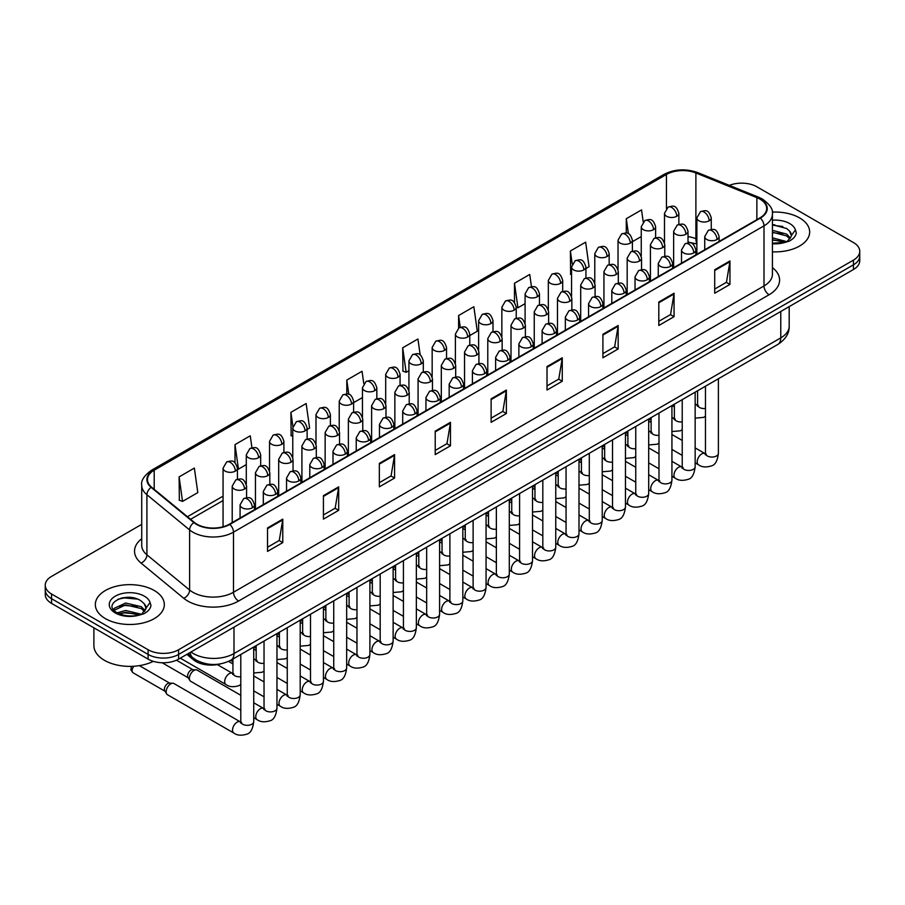 <?xml version="1.0" encoding="UTF-8"?>
<svg xmlns="http://www.w3.org/2000/svg" width="905" height="905" viewBox="0 0 905 905"><rect width="100%" height="100%" fill="white"/><g stroke="black" fill="none" stroke-linecap="round" stroke-linejoin="round"><path stroke-width="1.36" d="M696.873 244.079L696.556 243.954A28.745 16.595 0 0 0 695.357 243.49M220.458 663.897A21.562 12.444 180 0 1 193.478 659.813L186.86 654.36M799.567 217.89A34.492 19.91 0 0 0 772.282 212.121A34.492 19.91 0 0 1 799.567 217.89A34.492 19.91 0 0 1 809.67 231.974A34.492 19.91 0 0 0 799.567 217.89M154.212 590.479A34.492 19.91 0 0 0 116.621 586.168A34.492 19.91 0 0 0 95.33 604.563A34.492 19.91 0 0 0 105.433 618.647A34.492 19.91 0 0 0 143.024 622.968A34.492 19.91 0 0 0 164.314 604.563A34.492 19.91 0 0 0 154.212 590.479A34.492 19.91 0 0 0 116.621 586.168A34.492 19.91 0 0 0 95.33 604.563A34.492 19.91 0 0 0 105.433 618.647A34.492 19.91 0 0 0 143.024 622.968A34.492 19.91 0 0 0 164.314 604.563A34.492 19.91 0 0 0 154.212 590.479M759.94 199.111A22.998 13.281 180 0 1 766.671 208.501A22.998 13.281 180 0 1 759.94 217.89L229.418 524.176A22.998 13.281 180 0 1 194.326 522.4L151.633 487.207A22.998 13.281 180 0 1 147.47 479.582A22.998 13.281 180 0 1 154.201 470.204L666.442 174.461A22.998 13.281 180 0 1 695.888 172.979L756.863 197.618A22.998 13.281 180 0 1 759.94 199.111M760.336 198.874A23.575 13.609 0 0 0 757.191 197.347L696.228 172.697A23.575 13.609 0 0 0 666.035 174.224L153.793 469.967A23.575 13.609 0 0 0 151.158 487.388L193.851 522.592A23.575 13.609 0 0 0 229.825 524.414L760.336 218.116A23.575 13.609 0 0 0 760.336 198.874M141.723 524.346L51.562 576.394A21.562 12.444 0 0 0 45.25 585.196L45.25 594.585A21.562 12.444 0 0 0 51.562 603.386L148.115 659.134L148.115 654.439A21.562 12.444 0 0 0 178.602 654.439L853.438 264.826A21.562 12.444 0 0 0 859.75 256.024A21.562 12.444 0 0 1 853.438 264.826L178.602 654.439A21.562 12.444 0 0 1 148.115 654.439L51.562 598.691L148.115 654.439L148.115 649.745A21.562 12.444 0 0 0 178.602 649.745L853.438 260.131A21.562 12.444 0 0 0 859.75 251.33A21.562 12.444 0 0 0 853.438 242.529L756.885 186.792A21.562 12.444 0 0 0 729.317 185.378M45.25 589.89A21.562 12.444 0 0 0 51.562 598.691A21.562 12.444 0 0 1 45.25 589.89M267.529 527.932L267.529 551.405L282.779 542.604L282.779 519.131L267.529 527.932M267.529 547.242L279.272 540.466L282.711 519.911A5.747 3.315 -120 0 0 282.779 519.131M279.17 540.523L282.779 542.604M323.424 495.657L323.424 519.131L338.674 510.33L338.674 486.856L323.424 495.657M323.424 514.968L335.167 508.191L338.606 487.637A5.747 3.315 -120 0 0 338.674 486.856M335.065 508.248L338.674 510.33M379.331 463.394L379.331 486.856L394.569 478.055L394.569 454.593L379.331 463.394M379.331 482.693L391.062 475.917L394.512 455.362A5.747 3.315 -120 0 0 394.569 454.593M390.96 475.973L394.569 478.055M435.226 431.119L435.226 454.593L450.464 445.792L450.464 422.318L435.226 431.119M435.226 450.419L446.968 443.642L450.407 423.099A5.747 3.315 -120 0 0 450.464 422.318M446.866 443.699L450.464 445.792M714.712 269.758L714.712 293.231L729.95 284.43L729.95 260.957L714.712 269.758M714.712 289.068L726.455 282.281L729.894 261.737A5.747 3.315 -120 0 0 729.95 260.957M726.342 282.349L729.95 284.43M658.806 302.032L658.806 325.495L674.055 316.693L674.055 293.231L658.806 302.032M658.806 321.332L670.548 314.555L673.999 294.012A5.747 3.315 -120 0 0 674.055 293.231M670.447 314.612L674.055 316.693M602.911 334.296L602.911 357.769L618.16 348.968L618.16 325.495L602.911 334.296M602.911 353.606L614.653 346.83L618.092 326.275A5.747 3.315 -120 0 0 618.16 325.495M614.552 346.887L618.16 348.968M547.016 366.57L547.016 390.044L562.265 381.243L562.265 357.769L547.016 366.57M547.016 385.881L558.758 379.105L562.197 358.55A5.747 3.315 -120 0 0 562.265 357.769M558.657 379.161L562.265 381.243M491.121 398.845L491.121 422.318L506.37 413.517L506.37 390.044L491.121 398.845M491.121 418.155L502.863 411.368L506.302 390.824A5.747 3.315 -120 0 0 506.37 390.044M502.761 411.436L506.37 413.517M772.418 251.816A34.492 19.91 0 0 0 809.67 231.974A34.492 19.91 0 0 1 772.418 251.816M45.25 585.196A21.562 12.444 0 0 0 51.562 594.008L148.115 649.745M307.134 429.479L309.589 428.065L306.15 403.54L290.901 412.341L291.15 435.667M251.929 447.76L250.255 435.814L235.006 444.615L235.006 462.806M179.111 476.89L182.55 501.404L197.799 492.603L194.36 468.089L179.111 476.89L179.36 500.216M469.763 335.585L477.286 331.241L473.847 306.727L458.597 315.528L458.597 328.074M531.45 286.681L529.742 274.453L514.493 283.254L514.493 302.542M585.931 268.525L589.076 266.704L585.637 242.178L570.388 250.979L570.636 274.305M643.206 221.827L641.532 209.903L626.294 218.705L626.294 233.06M363.776 383.573L362.045 371.265L346.807 380.066L346.807 393.947M420.18 354.964L417.94 338.99L402.702 347.792L402.951 371.129M402.702 347.792L406.141 372.317L408.924 370.711M406.141 372.317L402.702 371.039M458.597 315.528L460.249 327.259M514.493 283.254L517.932 307.779L525.092 303.65M517.932 307.779L516.235 307.134M571.553 274.656L570.388 274.215M570.388 250.979L572.22 263.977M632.391 241.692L641.26 236.578M626.294 218.705L628.398 233.716M353.606 402.657L362.464 397.544M346.807 380.066L348.81 394.342M292.768 436.267L290.901 435.577M290.901 412.341L292.903 426.549M235.006 444.615L238.445 469.141L246.296 464.604M238.445 469.141L237.438 468.756M182.55 501.404L179.111 500.126M129.426 597.357A28.745 16.595 0 0 0 121.146 598.126M774.793 224.768A28.745 16.595 0 0 0 772.418 224.836M148.115 659.134A21.562 12.444 0 0 0 178.602 659.134L853.438 269.52A21.562 12.444 0 0 0 859.75 260.719L859.75 251.33M772.418 243.174L784.454 242.563L789.013 241.239C793.402 238.988 795.834 236.171 796.321 232.8L795.416 229.893L791.423 235.492A16.245 9.378 0 0 0 789.59 231.16L786.683 228.513L772.418 224.723M791.185 236.601L787.214 241.386M772.418 237.8L786.841 241.658M772.418 239.655L785.031 242.438M772.418 230.345L786.671 234.09L790.438 238.026M772.418 232.2L786.671 235.956L789.816 238.909M789.59 231.16L791.411 235.719M772.418 225.175L782.802 226.499M772.418 232.63L782.644 233.909M772.418 240.074L782.644 241.352M93.894 627.821L93.894 645.638A35.929 20.747 0 0 0 104.414 660.311A35.929 20.747 0 0 0 153.296 661.34M145.829 609.201L146.067 608.081A16.245 9.378 0 0 0 144.234 603.748L141.327 601.101C126.349 590.513 101.394 604.336 116.802 612.549C123.091 615.954 130.524 616.825 139.087 615.162L143.657 613.828C148.047 611.576 150.479 608.771 150.954 605.4L150.06 602.481L141.859 613.986M117.277 612.832L125.614 610.468L141.474 614.257M137.288 613.952L124.336 612.843L119.2 613.771L125.614 612.334L139.675 615.027M113.634 609.812L114.132 608.409L125.614 603.024L141.304 606.689L145.083 610.615M114.087 610.355L125.614 604.879L141.304 608.556L144.461 611.509M144.234 603.748L146.056 608.307M117.967 599.223L124.336 597.933L137.447 599.087M119.177 606.327L124.336 605.388L137.288 606.497M240.798 710.233L190.74 681.329A6.471 3.733 -60 0 1 189.926 680.537A6.471 3.733 -60 0 1 189.394 678.365A6.471 3.733 -60 0 1 193.964 670.447A6.471 3.733 -60 0 1 196.102 669.824A6.471 3.733 -60 0 1 197.2 670.13L240.798 695.3M189.926 680.537L188.002 677.438A4.672 2.692 -60 0 1 187.618 675.877A4.672 2.692 -60 0 1 190.921 670.153A4.672 2.692 -60 0 1 192.46 669.711L196.102 669.824M166.158 691.782A6.471 3.733 -60 0 1 170.74 683.863A6.471 3.733 -60 0 1 172.878 683.241A6.471 3.733 -60 0 1 173.964 683.547L240.334 721.862A6.471 3.733 -60 0 0 237.393 722.02A6.471 3.733 -60 0 0 237.099 722.179A6.471 3.733 -60 0 0 232.879 727.88A6.471 3.733 -60 0 0 233.863 733.061L167.504 694.746A6.471 3.733 -60 0 1 166.69 693.943A6.471 3.733 -60 0 1 166.158 691.782M166.69 693.943L164.767 690.854A4.672 2.692 -60 0 1 164.382 689.293A4.672 2.692 -60 0 1 167.685 683.569A4.672 2.692 -60 0 1 169.235 683.117L172.878 683.241M193.478 658.252L193.478 659.813M772.418 267.642A35.929 20.747 180 0 1 769.08 294.759L238.569 601.044A7.183 4.152 60 0 1 233.49 592.243L764.001 285.957A28.745 16.595 0 0 0 772.418 274.215L772.418 214.134A28.745 16.595 180 0 1 764.001 225.865A7.183 4.152 -120 0 0 760.336 218.116M238.569 601.044A35.929 20.747 180 0 1 187.754 601.044A35.929 20.747 180 0 1 183.726 598.273L141.033 563.068A35.929 20.747 180 0 1 141.723 538.724M192.833 592.243A28.745 16.595 0 0 0 233.49 592.243L233.49 532.151A28.745 16.595 180 0 1 189.609 529.945L146.915 494.741A28.745 16.595 180 0 1 141.723 485.216L141.723 545.308A28.745 16.595 0 0 0 146.915 554.822L189.609 590.026A28.745 16.595 0 0 0 192.833 592.243M772.418 214.134C773.379 209.643 770.076 204.632 762.508 199.111L758.729 197.267A7.183 3.371 112 0 0 757.191 197.347M758.729 197.267L697.766 172.629C685.854 168.409 674.553 169.02 663.863 174.461A7.183 4.152 60 0 1 666.035 174.224M153.793 469.967A7.183 4.152 -120 0 0 151.633 470.193C144.167 475.555 140.863 480.566 141.723 485.216M151.158 487.388A7.183 4.808 129.5 0 0 146.915 494.741L146.915 554.822A7.183 4.808 -50.5 0 1 141.033 563.068M697.766 172.629A7.183 3.371 112 0 0 696.228 172.697M193.851 522.592A7.183 4.808 129.5 0 0 189.609 529.945L189.609 590.026A7.183 4.808 -50.5 0 1 183.726 598.273M229.825 524.414A7.183 4.152 60 0 1 233.49 532.151L764.001 225.865L764.001 285.957A7.183 4.152 60 0 0 769.08 294.759M178.602 649.745L178.602 659.134M853.438 260.131L853.438 269.52M51.562 594.008L51.562 603.386M154.201 470.204L154.201 489.322M756.863 197.618L756.863 219.655M695.888 172.979L695.888 238.694A22.998 13.281 0 0 0 688.015 236.646M696.873 239.09L695.888 238.694A12.93 6.064 -68 0 0 696.873 243.128M666.442 174.461L666.442 208.41M223.06 496.166L187.437 516.732M491.121 399.591L506.302 390.824M547.016 367.317L562.197 358.55M602.911 335.042L618.092 326.275M658.806 302.768L673.999 294.012M714.712 270.505L729.894 261.737M435.226 431.866L450.407 423.099M379.331 464.129L394.512 455.362M323.424 496.404L338.606 487.637M267.529 528.678L282.711 519.911M190.955 651.996A28.745 16.595 0 0 0 193.342 653.557A28.745 16.595 0 0 0 233.988 653.557L780.766 337.882A28.745 16.595 0 0 0 789.194 326.151C789.398 333.278 785.597 339.386 777.791 344.466L231.013 660.141A14.378 8.303 60 0 0 233.988 653.557L233.988 627.154M780.766 311.478L780.766 337.882A14.378 8.303 60 0 1 777.791 344.466M190.174 652.448A14.378 9.616 129.5 0 0 192.754 657.675L187.969 653.727M717.009 239.508A7.183 4.152 0 0 0 719.113 236.567C716.194 227.347 713.355 229.191 708.332 230.345A7.183 4.152 60 0 1 711.918 230.707A7.183 4.152 -120 0 1 717.009 239.508A7.183 4.152 0 0 1 706.839 239.508A7.183 4.152 0 0 1 704.735 236.567L708.332 230.345M695.153 462.851L698.524 464.797A6.471 3.733 -60 0 1 697.529 459.616A6.471 3.733 -60 0 1 701.76 453.914A6.471 3.733 -60 0 1 702.042 453.756A6.471 3.733 -60 0 1 704.995 453.586L695.153 447.907M705.821 454.242L705.244 454.717L705.459 453.326A6.471 3.733 -0 0 0 707.348 455.962A6.471 3.733 -0 0 0 716.194 456.12A6.471 3.733 -0 0 0 718.389 453.326C717.507 460.837 715.176 465.034 711.409 465.905C706.002 467.557 701.714 467.184 698.524 464.797M709.147 220.809A7.183 4.152 0 0 0 711.251 217.879C708.332 208.659 705.493 210.492 700.47 211.646A7.183 4.152 60 0 1 704.056 212.008A7.183 4.152 -120 0 1 709.147 220.809A7.183 4.152 0 0 1 698.977 220.809A7.183 4.152 0 0 1 696.873 217.879L700.47 211.646M695.153 404.886A6.471 3.733 -60 0 1 697.133 405.089L695.153 403.947M697.959 405.734L697.382 406.221L697.597 404.818A6.471 3.733 -0 0 0 699.486 407.454A6.471 3.733 -0 0 0 705.459 408.46M676.759 216.272A7.183 4.152 0 0 0 678.863 213.331C675.945 204.111 673.116 205.955 668.082 207.109A7.183 4.152 60 0 1 671.68 207.471A7.183 4.152 -120 0 1 676.759 216.272A7.183 4.152 0 0 1 666.589 216.272A7.183 4.152 0 0 1 664.485 213.331L668.082 207.109M693.773 252.914A7.183 4.152 0 0 0 695.877 249.984C692.958 240.764 690.119 242.597 685.096 243.762A7.183 4.152 60 0 1 688.694 244.112A7.183 4.152 -120 0 1 693.773 252.914A7.183 4.152 0 0 1 683.603 252.914A7.183 4.152 0 0 1 681.499 249.984L685.096 243.762M671.929 476.256L675.288 478.202A6.471 3.733 -60 0 1 674.304 473.021A6.471 3.733 -60 0 1 678.524 467.319A6.471 3.733 -60 0 1 678.818 467.172A6.471 3.733 -60 0 1 681.759 467.003L671.929 461.324M682.596 467.659L682.019 468.134L682.223 466.742A6.471 3.733 -0 0 0 684.112 469.378A6.471 3.733 -0 0 0 692.97 469.537A6.471 3.733 -0 0 0 695.153 466.742C694.271 474.243 691.94 478.44 688.185 479.322C682.777 480.962 678.479 480.589 675.288 478.202M670.537 266.33A7.183 4.152 0 0 0 672.641 263.4C669.723 254.181 666.894 256.013 661.86 257.178A7.183 4.152 60 0 1 665.458 257.529A7.183 4.152 -120 0 1 670.537 266.33A7.183 4.152 0 0 1 660.379 266.33A7.183 4.152 0 0 1 658.274 263.4L661.86 257.178M648.693 489.673L652.064 491.619A6.471 3.733 -60 0 1 651.068 486.438A6.471 3.733 -60 0 1 655.288 480.736A6.471 3.733 -60 0 1 655.582 480.578A6.471 3.733 -60 0 1 658.523 480.419L648.693 474.74M659.36 481.064L658.783 481.551L658.987 480.148A6.471 3.733 -0 0 0 660.888 482.795A6.471 3.733 -0 0 0 669.734 482.953A6.471 3.733 -0 0 0 671.929 480.148C671.035 487.659 668.716 491.856 664.949 492.739C659.541 494.379 655.243 494.006 652.064 491.619M647.301 279.747A7.183 4.152 0 0 0 649.405 276.806C646.498 267.597 643.659 269.43 638.625 270.584A7.183 4.152 60 0 1 642.222 270.946A7.183 4.152 -120 0 1 647.301 279.747A7.183 4.152 0 0 1 637.143 279.747A7.183 4.152 0 0 1 635.039 276.806L638.625 270.584M625.457 503.09L628.828 505.035A6.471 3.733 -60 0 1 627.832 499.854A6.471 3.733 -60 0 1 632.063 494.153A6.471 3.733 -60 0 1 632.346 493.994A6.471 3.733 -60 0 1 635.299 493.836L625.457 488.157M636.125 494.481L635.548 494.956L635.751 493.564A6.471 3.733 -0 0 0 637.652 496.2A6.471 3.733 -0 0 0 646.498 496.37A6.471 3.733 -0 0 0 648.693 493.564C647.799 501.076 645.48 505.273 641.713 506.144C636.306 507.796 632.018 507.422 628.828 505.035M624.077 293.163A7.183 4.152 0 0 0 626.181 290.222C623.262 281.003 620.423 282.846 615.4 284A7.183 4.152 60 0 1 618.986 284.351A7.183 4.152 -120 0 1 624.077 293.163A7.183 4.152 0 0 1 613.907 293.163A7.183 4.152 0 0 1 611.803 290.222L615.4 284M602.221 516.506L605.592 518.452A6.471 3.733 -60 0 1 604.597 513.259A6.471 3.733 -60 0 1 608.827 507.569A6.471 3.733 -60 0 1 609.11 507.411A6.471 3.733 -60 0 1 612.063 507.241L602.221 501.562M612.889 507.897L612.312 508.372L612.527 506.981A6.471 3.733 -0 0 0 614.416 509.617A6.471 3.733 -0 0 0 623.262 509.775A6.471 3.733 -0 0 0 625.457 506.981C624.574 514.493 622.244 518.678 618.477 519.561C613.081 521.201 608.782 520.839 605.592 518.452M685.911 234.225A7.183 4.152 0 0 0 688.015 231.284C685.096 222.064 682.268 223.908 677.234 225.062A7.183 4.152 60 0 1 680.832 225.424A7.183 4.152 -120 0 1 685.911 234.225A7.183 4.152 0 0 1 675.741 234.225A7.183 4.152 0 0 1 673.637 231.284L677.234 225.062M671.929 418.291A6.471 3.733 -60 0 1 673.897 418.495L671.929 417.363M674.734 419.151L674.157 419.626L674.361 418.234A6.471 3.733 -0 0 0 676.25 420.87A6.471 3.733 -0 0 0 682.223 421.877M662.675 247.631A7.183 4.152 0 0 0 664.779 244.701C661.86 235.481 659.032 237.314 653.998 238.479A7.183 4.152 60 0 1 657.596 238.83A7.183 4.152 -120 0 1 662.675 247.631A7.183 4.152 0 0 1 652.516 247.631A7.183 4.152 0 0 1 650.412 244.701L653.998 238.479M648.693 431.708A6.471 3.733 -60 0 1 650.661 431.911L648.693 430.769M651.498 432.567L650.921 433.043L651.125 431.64A6.471 3.733 -0 0 0 653.025 434.287A6.471 3.733 -0 0 0 658.987 435.294M639.439 261.047A7.183 4.152 0 0 0 641.543 258.117C638.636 248.898 635.796 250.73 630.774 251.895A7.183 4.152 60 0 1 634.36 252.246A7.183 4.152 -120 0 1 639.439 261.047A7.183 4.152 0 0 1 629.28 261.047A7.183 4.152 0 0 1 627.176 258.117L630.774 251.895M625.457 445.124A6.471 3.733 -60 0 1 627.437 445.328L625.457 444.185M628.262 445.973L627.685 446.459L627.889 445.056A6.471 3.733 -0 0 0 629.79 447.704A6.471 3.733 -0 0 0 635.751 448.71M653.523 229.678A7.183 4.152 0 0 0 655.627 226.748C652.709 217.528 649.881 219.361 644.846 220.526A7.183 4.152 60 0 1 648.444 220.877A7.183 4.152 -120 0 1 653.523 229.678A7.183 4.152 0 0 1 643.365 229.678A7.183 4.152 0 0 1 641.26 226.748L644.846 220.526M630.287 243.094A7.183 4.152 0 0 0 632.391 240.164C629.484 230.945 626.645 232.777 621.622 233.943A7.183 4.152 60 0 1 625.208 234.293A7.183 4.152 -120 0 1 630.287 243.094A7.183 4.152 0 0 1 620.129 243.094A7.183 4.152 0 0 1 618.025 240.164L621.622 233.943M607.063 256.511A7.183 4.152 0 0 0 609.167 253.57C606.248 244.361 603.409 246.194 598.386 247.348A7.183 4.152 60 0 1 601.972 247.71A7.183 4.152 -120 0 1 607.063 256.511A7.183 4.152 0 0 1 596.893 256.511A7.183 4.152 0 0 1 594.789 253.57L598.386 247.348M583.827 269.928A7.183 4.152 0 0 0 585.931 266.986C583.012 257.767 580.184 259.611 575.15 260.764A7.183 4.152 60 0 1 578.748 261.115A7.183 4.152 -120 0 1 583.827 269.928A7.183 4.152 0 0 1 573.668 269.928A7.183 4.152 0 0 1 571.553 266.986L575.15 260.764M795.416 229.893A20.555 11.867 0 0 0 789.714 223.58A20.555 11.867 0 0 0 772.418 220.209M772.418 243.728A20.555 11.867 0 0 0 784.454 242.563M150.06 602.481A20.555 11.867 0 0 0 144.359 596.169A20.555 11.867 0 0 0 115.286 596.169A20.555 11.867 0 0 0 115.286 612.957A20.555 11.867 0 0 0 139.087 615.162M616.215 274.464A7.183 4.152 0 0 0 618.319 271.523C615.4 262.314 612.561 264.147 607.538 265.301A7.183 4.152 60 0 1 611.124 265.663A7.183 4.152 -120 0 1 616.215 274.464A7.183 4.152 0 0 1 606.045 274.464A7.183 4.152 0 0 1 603.94 271.523L607.538 265.301M602.221 458.541A6.471 3.733 -60 0 1 604.201 458.733L602.221 457.602M605.026 459.389L604.45 459.864L604.664 458.473A6.471 3.733 -0 0 0 606.554 461.109A6.471 3.733 -0 0 0 612.527 462.116M600.841 306.569A7.183 4.152 0 0 0 602.945 303.639C600.026 294.419 597.198 296.252 592.164 297.417A7.183 4.152 60 0 1 595.762 297.768A7.183 4.152 -120 0 1 600.841 306.569A7.183 4.152 0 0 1 590.671 306.569A7.183 4.152 0 0 1 588.567 303.639L592.164 297.417M578.996 529.911L582.356 531.857A6.471 3.733 -60 0 1 581.372 526.676A6.471 3.733 -60 0 1 585.592 520.975A6.471 3.733 -60 0 1 585.886 520.827A6.471 3.733 -60 0 1 588.827 520.658L578.996 514.979M589.664 521.314L589.087 521.789L589.291 520.386A6.471 3.733 -0 0 0 591.18 523.033A6.471 3.733 -0 0 0 600.038 523.192A6.471 3.733 -0 0 0 602.221 520.386C601.339 527.898 599.008 532.095 595.252 532.977C589.845 534.617 585.546 534.244 582.356 531.857M577.605 319.985A7.183 4.152 0 0 0 579.709 317.055C576.79 307.836 573.962 309.668 568.928 310.822A7.183 4.152 60 0 1 572.526 311.184A7.183 4.152 -120 0 1 577.605 319.985A7.183 4.152 0 0 1 567.446 319.985A7.183 4.152 0 0 1 565.342 317.055L568.928 310.822M555.76 543.328L559.132 545.274A6.471 3.733 -60 0 1 558.136 540.093A6.471 3.733 -60 0 1 562.367 534.391A6.471 3.733 -60 0 1 562.65 534.233A6.471 3.733 -60 0 1 565.591 534.074L555.76 528.396M566.428 534.719L565.851 535.206L566.055 533.803A6.471 3.733 -0 0 0 567.955 536.45A6.471 3.733 -0 0 0 576.802 536.608A6.471 3.733 -0 0 0 578.996 533.803C578.103 541.314 575.784 545.511 572.017 546.394C566.609 548.034 562.31 547.661 559.132 545.274M554.369 333.402A7.183 4.152 0 0 0 556.473 330.461C553.566 321.241 550.726 323.085 545.704 324.239A7.183 4.152 60 0 1 549.29 324.601A7.183 4.152 -120 0 1 554.369 333.402A7.183 4.152 0 0 1 544.21 333.402A7.183 4.152 0 0 1 542.106 330.461L545.704 324.239M532.525 556.745L535.896 558.69A6.471 3.733 -60 0 1 534.9 553.509A6.471 3.733 -60 0 1 539.131 547.808A6.471 3.733 -60 0 1 539.414 547.649A6.471 3.733 -60 0 1 542.367 547.48L532.525 541.801M543.192 548.136L542.615 548.611L542.819 547.22A6.471 3.733 -0 0 0 544.72 549.855A6.471 3.733 -0 0 0 553.566 550.014A6.471 3.733 -0 0 0 555.76 547.22C554.878 554.731 552.548 558.928 548.781 559.799C543.373 561.451 539.086 561.077 535.896 558.69M531.144 346.807A7.183 4.152 0 0 0 533.249 343.877C530.33 334.658 527.491 336.49 522.468 337.656A7.183 4.152 60 0 1 526.054 338.006A7.183 4.152 -120 0 1 531.144 346.807A7.183 4.152 0 0 1 520.975 346.807A7.183 4.152 0 0 1 518.87 343.877L522.468 337.656M509.289 570.15L512.66 572.096A6.471 3.733 -60 0 1 511.676 566.915A6.471 3.733 -60 0 1 515.895 561.213A6.471 3.733 -60 0 1 516.178 561.066A6.471 3.733 -60 0 1 519.131 560.896L509.289 555.218M519.956 561.553L519.38 562.028L519.594 560.636A6.471 3.733 -0 0 0 521.484 563.272A6.471 3.733 -0 0 0 530.341 563.43A6.471 3.733 -0 0 0 532.525 560.636C531.642 568.136 529.312 572.333 525.545 573.216C520.149 574.856 515.85 574.483 512.66 572.096M592.979 287.869A7.183 4.152 0 0 0 595.083 284.939C592.164 275.72 589.336 277.564 584.302 278.717A7.183 4.152 60 0 1 587.899 279.068A7.183 4.152 -120 0 1 592.979 287.869A7.183 4.152 0 0 1 582.82 287.869A7.183 4.152 0 0 1 580.705 284.939L584.302 278.717M578.996 471.946A6.471 3.733 -60 0 1 580.965 472.15L578.996 471.007M581.802 472.806L581.225 473.281L581.429 471.89A6.471 3.733 -0 0 0 583.318 474.525A6.471 3.733 -0 0 0 589.291 475.532M569.743 301.286A7.183 4.152 0 0 0 571.847 298.356C568.928 289.136 566.1 290.969 561.066 292.134A7.183 4.152 60 0 1 564.663 292.485A7.183 4.152 -120 0 1 569.743 301.286A7.183 4.152 0 0 1 559.584 301.286A7.183 4.152 0 0 1 557.48 298.356L561.066 292.134M555.76 485.363A6.471 3.733 -60 0 1 557.729 485.566L555.76 484.424M558.566 486.223L557.989 486.698L558.193 485.295A6.471 3.733 -0 0 0 560.093 487.942A6.471 3.733 -0 0 0 566.055 488.949M546.507 314.702A7.183 4.152 0 0 0 548.622 311.773C545.704 302.553 542.864 304.385 537.841 305.539A7.183 4.152 60 0 1 541.428 305.901A7.183 4.152 -120 0 1 546.507 314.702A7.183 4.152 0 0 1 536.348 314.702A7.183 4.152 0 0 1 534.244 311.773L537.841 305.539M532.525 498.779A6.471 3.733 -60 0 1 534.504 498.983L532.525 497.841M535.33 499.628L534.753 500.114L534.968 498.712A6.471 3.733 -0 0 0 536.857 501.347A6.471 3.733 -0 0 0 542.819 502.354M523.282 328.119A7.183 4.152 0 0 0 525.386 325.178C522.468 315.958 519.628 317.802 514.606 318.956A7.183 4.152 60 0 1 518.203 319.318A7.183 4.152 -120 0 1 523.282 328.119A7.183 4.152 0 0 1 513.112 328.119A7.183 4.152 0 0 1 511.008 325.178L514.606 318.956M509.289 512.185A6.471 3.733 -60 0 1 511.268 512.388L509.289 511.257M512.106 513.044L511.517 513.52L511.732 512.128A6.471 3.733 -0 0 0 513.621 514.764A6.471 3.733 -0 0 0 519.594 515.771M560.591 283.333A7.183 4.152 0 0 0 562.695 280.403C559.776 271.183 556.948 273.016 551.914 274.181A7.183 4.152 60 0 1 555.512 274.532A7.183 4.152 -120 0 1 560.591 283.333A7.183 4.152 0 0 1 550.432 283.333A7.183 4.152 0 0 1 548.328 280.403L551.914 274.181M537.355 296.75A7.183 4.152 0 0 0 539.471 293.82C536.552 284.6 533.712 286.433 528.69 287.586A7.183 4.152 60 0 1 532.276 287.948A7.183 4.152 -120 0 1 537.355 296.75A7.183 4.152 0 0 1 527.196 296.75A7.183 4.152 0 0 1 525.092 293.82L528.69 287.586M514.131 310.166A7.183 4.152 0 0 0 516.235 307.225C513.316 298.005 510.477 299.849 505.454 301.003A7.183 4.152 60 0 1 509.051 301.365A7.183 4.152 -120 0 1 514.131 310.166A7.183 4.152 0 0 1 503.961 310.166A7.183 4.152 0 0 1 501.856 307.225L505.454 301.003M507.909 360.224A7.183 4.152 0 0 0 510.013 357.294C507.094 348.074 504.266 349.907 499.232 351.072A7.183 4.152 60 0 1 502.829 351.423A7.183 4.152 -120 0 1 507.909 360.224A7.183 4.152 0 0 1 497.739 360.224A7.183 4.152 0 0 1 495.635 357.294L499.232 351.072M486.064 583.567L489.424 585.512A6.471 3.733 -60 0 1 488.44 580.331A6.471 3.733 -60 0 1 492.659 574.63A6.471 3.733 -60 0 1 492.954 574.471A6.471 3.733 -60 0 1 495.895 574.313L486.064 568.634M496.732 574.958L496.155 575.444L496.359 574.042A6.471 3.733 -0 0 0 498.248 576.689A6.471 3.733 -0 0 0 507.105 576.847A6.471 3.733 -0 0 0 509.289 574.042C508.406 581.553 506.076 585.75 502.32 586.632C496.913 588.273 492.614 587.899 489.424 585.512M484.673 373.641A7.183 4.152 0 0 0 486.777 370.699C483.858 361.491 481.03 363.324 475.996 364.477A7.183 4.152 60 0 1 479.593 364.839A7.183 4.152 -120 0 1 484.673 373.641A7.183 4.152 0 0 1 474.514 373.641A7.183 4.152 0 0 1 472.41 370.699L475.996 364.477M462.828 596.983L466.199 598.929A6.471 3.733 -60 0 1 465.204 593.748A6.471 3.733 -60 0 1 469.435 588.046A6.471 3.733 -60 0 1 469.718 587.888A6.471 3.733 -60 0 1 472.659 587.73L462.828 582.051M473.496 588.374L472.919 588.85L473.123 587.458A6.471 3.733 -0 0 0 475.023 590.094A6.471 3.733 -0 0 0 483.87 590.264A6.471 3.733 -0 0 0 486.064 587.458C485.171 594.97 482.851 599.167 479.084 600.038C473.677 601.689 469.378 601.316 466.199 598.929M461.437 387.057A7.183 4.152 0 0 0 463.541 384.116C460.634 374.896 457.794 376.74 452.772 377.894A7.183 4.152 60 0 1 456.358 378.245A7.183 4.152 -120 0 1 461.437 387.057A7.183 4.152 0 0 1 451.278 387.057A7.183 4.152 0 0 1 449.174 384.116L452.772 377.894M439.592 610.4L442.964 612.346A6.471 3.733 -60 0 1 441.968 607.153A6.471 3.733 -60 0 1 446.199 601.463A6.471 3.733 -60 0 1 446.482 601.305A6.471 3.733 -60 0 1 449.434 601.135L439.592 595.456M450.26 601.791L449.683 602.266L449.887 600.875A6.471 3.733 -0 0 0 451.787 603.511A6.471 3.733 -0 0 0 460.634 603.669A6.471 3.733 -0 0 0 462.828 600.875C461.946 608.386 459.616 612.572 455.849 613.454C450.441 615.095 446.154 614.733 442.964 612.346M438.212 400.463A7.183 4.152 0 0 0 440.316 397.533C437.398 388.313 434.558 390.146 429.536 391.311A7.183 4.152 60 0 1 433.122 391.661A7.183 4.152 -120 0 1 438.212 400.463A7.183 4.152 0 0 1 428.042 400.463A7.183 4.152 0 0 1 425.938 397.533L429.536 391.311M416.357 623.805L419.728 625.751A6.471 3.733 -60 0 1 418.744 620.57A6.471 3.733 -60 0 1 422.963 614.868A6.471 3.733 -60 0 1 423.246 614.721A6.471 3.733 -60 0 1 426.198 614.552L416.357 608.873M427.036 615.208L426.447 615.683L426.662 614.28A6.471 3.733 -0 0 0 428.551 616.927A6.471 3.733 -0 0 0 437.409 617.086A6.471 3.733 -0 0 0 439.592 614.28C438.71 621.792 436.38 625.989 432.613 626.871C427.217 628.511 422.918 628.138 419.728 625.751M414.976 413.879A7.183 4.152 0 0 0 417.081 410.949C414.162 401.73 411.334 403.562 406.3 404.716A7.183 4.152 60 0 1 409.897 405.078A7.183 4.152 -120 0 1 414.976 413.879A7.183 4.152 0 0 1 404.818 413.879A7.183 4.152 0 0 1 402.702 410.949L406.3 404.716M393.132 637.222L396.492 639.168A6.471 3.733 -60 0 1 395.508 633.986A6.471 3.733 -60 0 1 399.727 628.285A6.471 3.733 -60 0 1 400.021 628.127A6.471 3.733 -60 0 1 402.963 627.968L393.132 622.289M403.8 628.613L403.223 629.099L403.426 627.697A6.471 3.733 -0 0 0 405.316 630.344A6.471 3.733 -0 0 0 414.173 630.502A6.471 3.733 -0 0 0 416.357 627.697C415.474 635.208 413.144 639.405 409.388 640.288C403.981 641.928 399.682 641.555 396.492 639.168M391.741 427.296A7.183 4.152 0 0 0 393.845 424.355C390.926 415.135 388.098 416.979 383.064 418.133A7.183 4.152 60 0 1 386.661 418.495A7.183 4.152 -120 0 1 391.741 427.296A7.183 4.152 0 0 1 381.582 427.296A7.183 4.152 0 0 1 379.478 424.355L383.064 418.133M369.896 650.638L373.267 652.584A6.471 3.733 -60 0 1 372.272 647.403A6.471 3.733 -60 0 1 376.503 641.702A6.471 3.733 -60 0 1 376.785 641.543A6.471 3.733 -60 0 1 379.727 641.374L369.896 635.695M380.564 642.03L379.987 642.505L380.19 641.113A6.471 3.733 -0 0 0 382.091 643.749A6.471 3.733 -0 0 0 390.937 643.908A6.471 3.733 -0 0 0 393.132 641.113C392.238 648.625 389.919 652.822 386.152 653.693C380.745 655.344 376.446 654.971 373.267 652.584M500.046 341.524A7.183 4.152 0 0 0 502.151 338.594C499.232 329.375 496.404 331.207 491.37 332.373A7.183 4.152 60 0 1 494.967 332.723A7.183 4.152 -120 0 1 500.046 341.524A7.183 4.152 0 0 1 489.888 341.524A7.183 4.152 0 0 1 487.784 338.594L491.37 332.373M486.064 525.601A6.471 3.733 -60 0 1 488.033 525.805L486.064 524.662M488.87 526.461L488.293 526.936L488.496 525.545A6.471 3.733 -0 0 0 490.386 528.181A6.471 3.733 -0 0 0 496.359 529.187M476.811 354.941A7.183 4.152 0 0 0 478.915 352.011C476.007 342.791 473.168 344.624 468.134 345.789A7.183 4.152 60 0 1 471.731 346.14A7.183 4.152 -120 0 1 476.811 354.941A7.183 4.152 0 0 1 466.652 354.941A7.183 4.152 0 0 1 464.548 352.011L468.134 345.789M462.828 539.018A6.471 3.733 -60 0 1 464.808 539.222L462.828 538.079M465.634 539.866L465.057 540.353L465.26 538.95A6.471 3.733 -0 0 0 467.161 541.597A6.471 3.733 -0 0 0 473.123 542.604M453.575 368.358A7.183 4.152 0 0 0 455.69 365.416C452.772 356.208 449.932 358.041 444.909 359.195A7.183 4.152 60 0 1 448.495 359.557A7.183 4.152 -120 0 1 453.575 368.358A7.183 4.152 0 0 1 443.416 368.358A7.183 4.152 0 0 1 441.312 365.416L444.909 359.195M439.592 552.435A6.471 3.733 -60 0 1 441.572 552.627L439.592 551.496M442.398 553.283L441.821 553.758L442.036 552.367A6.471 3.733 -0 0 0 443.925 555.003A6.471 3.733 -0 0 0 449.887 556.009M430.35 381.763A7.183 4.152 0 0 0 432.454 378.833C429.536 369.613 426.696 371.457 421.673 372.611A7.183 4.152 60 0 1 425.271 372.962A7.183 4.152 -120 0 1 430.35 381.763A7.183 4.152 0 0 1 420.18 381.763A7.183 4.152 0 0 1 418.076 378.833L421.673 372.611M416.357 565.84A6.471 3.733 -60 0 1 418.336 566.044L416.357 564.901M419.173 566.7L418.585 567.175L418.8 565.783A6.471 3.733 -0 0 0 420.689 568.419A6.471 3.733 -0 0 0 426.662 569.426M407.114 395.18A7.183 4.152 0 0 0 409.218 392.25C406.3 383.03 403.472 384.863 398.438 386.028A7.183 4.152 60 0 1 402.035 386.378A7.183 4.152 -120 0 1 407.114 395.18A7.183 4.152 0 0 1 396.956 395.18A7.183 4.152 0 0 1 394.852 392.25L398.438 386.028M393.132 579.257A6.471 3.733 -60 0 1 395.1 579.46L393.132 578.318M395.938 580.116L395.361 580.591L395.564 579.189A6.471 3.733 -0 0 0 397.465 581.836A6.471 3.733 -0 0 0 403.426 582.843M383.878 408.596A7.183 4.152 0 0 0 385.983 405.666C383.075 396.447 380.236 398.279 375.202 399.433A7.183 4.152 60 0 1 378.799 399.795A7.183 4.152 -120 0 1 383.878 408.596A7.183 4.152 0 0 1 373.72 408.596A7.183 4.152 0 0 1 371.616 405.666L375.202 399.433M369.896 592.673A6.471 3.733 -60 0 1 371.876 592.877L369.896 591.734M372.702 593.522L372.125 594.008L372.328 592.605A6.471 3.733 -0 0 0 374.229 595.241A6.471 3.733 -0 0 0 380.19 596.248M490.895 323.571A7.183 4.152 0 0 0 492.999 320.642C490.08 311.422 487.252 313.254 482.218 314.42A7.183 4.152 60 0 1 485.815 314.77A7.183 4.152 -120 0 1 490.895 323.571A7.183 4.152 0 0 1 480.736 323.571A7.183 4.152 0 0 1 478.632 320.642L482.218 314.42M467.659 336.988A7.183 4.152 0 0 0 469.763 334.058C466.856 324.838 464.016 326.671 458.982 327.836A7.183 4.152 60 0 1 462.579 328.187A7.183 4.152 -120 0 1 467.659 336.988A7.183 4.152 0 0 1 457.5 336.988A7.183 4.152 0 0 1 455.396 334.058L458.982 327.836M444.423 350.405A7.183 4.152 0 0 0 446.538 347.463C443.62 338.255 440.78 340.088 435.757 341.242A7.183 4.152 60 0 1 439.344 341.604A7.183 4.152 -120 0 1 444.423 350.405A7.183 4.152 0 0 1 434.264 350.405A7.183 4.152 0 0 1 432.16 347.463L435.757 341.242M421.198 363.821A7.183 4.152 0 0 0 423.302 360.88C420.384 351.66 417.544 353.504 412.522 354.658A7.183 4.152 60 0 1 416.119 355.009A7.183 4.152 -120 0 1 421.198 363.821A7.183 4.152 0 0 1 411.028 363.821A7.183 4.152 0 0 1 408.924 360.88L412.522 354.658M397.962 377.227A7.183 4.152 0 0 0 400.067 374.297C397.148 365.077 394.32 366.91 389.286 368.075A7.183 4.152 60 0 1 392.883 368.426A7.183 4.152 -120 0 1 397.962 377.227A7.183 4.152 0 0 1 387.804 377.227A7.183 4.152 0 0 1 385.7 374.297L389.286 368.075M374.727 390.643A7.183 4.152 0 0 0 376.831 387.713C373.923 378.494 371.084 380.326 366.05 381.48A7.183 4.152 60 0 1 369.647 381.842A7.183 4.152 -120 0 1 374.727 390.643A7.183 4.152 0 0 1 364.568 390.643A7.183 4.152 0 0 1 362.464 387.713L366.05 381.48M368.505 440.701A7.183 4.152 0 0 0 370.62 437.771C367.702 428.551 364.862 430.384 359.839 431.549A7.183 4.152 60 0 1 363.425 431.9A7.183 4.152 -120 0 1 368.505 440.701A7.183 4.152 0 0 1 358.346 440.701A7.183 4.152 0 0 1 356.242 437.771L359.839 431.549M346.66 664.044L350.031 665.99A6.471 3.733 -60 0 1 349.036 660.808A6.471 3.733 -60 0 1 353.267 655.107A6.471 3.733 -60 0 1 353.55 654.96A6.471 3.733 -60 0 1 356.502 654.79L346.66 649.111M357.328 655.446L356.751 655.921L356.966 654.53A6.471 3.733 -0 0 0 358.855 657.166A6.471 3.733 -0 0 0 367.702 657.324A6.471 3.733 -0 0 0 369.896 654.53C369.014 662.03 366.683 666.227 362.916 667.109C357.509 668.75 353.222 668.376 350.031 665.99M345.28 454.118A7.183 4.152 0 0 0 347.384 451.188C344.466 441.968 341.626 443.801 336.603 444.966A7.183 4.152 60 0 1 340.201 445.317A7.183 4.152 -120 0 1 345.28 454.118A7.183 4.152 0 0 1 335.11 454.118A7.183 4.152 0 0 1 333.006 451.188L336.603 444.966M323.436 677.46L326.796 679.406A6.471 3.733 -60 0 1 325.811 674.225A6.471 3.733 -60 0 1 330.031 668.524A6.471 3.733 -60 0 1 330.325 668.365A6.471 3.733 -60 0 1 333.266 668.207L323.436 662.528M334.103 668.852L333.515 669.338L333.73 667.935A6.471 3.733 -0 0 0 335.619 670.582A6.471 3.733 -0 0 0 344.477 670.741A6.471 3.733 -0 0 0 346.66 667.935C345.778 675.447 343.448 679.644 339.68 680.526C334.284 682.166 329.986 681.793 326.796 679.406M322.044 467.534A7.183 4.152 0 0 0 324.148 464.593C321.23 455.385 318.402 457.217 313.368 458.371A7.183 4.152 60 0 1 316.965 458.733A7.183 4.152 -120 0 1 322.044 467.534A7.183 4.152 0 0 1 311.886 467.534A7.183 4.152 0 0 1 309.781 464.593L313.368 458.371M300.2 690.877L303.571 692.823A6.471 3.733 -60 0 1 302.575 687.642A6.471 3.733 -60 0 1 306.795 681.94A6.471 3.733 -60 0 1 307.089 681.782A6.471 3.733 -60 0 1 310.03 681.623L300.2 675.945M310.868 682.268L310.291 682.743L310.494 681.352A6.471 3.733 -0 0 0 312.395 683.988A6.471 3.733 -0 0 0 321.241 684.157A6.471 3.733 -0 0 0 323.436 681.352C322.542 688.863 320.223 693.06 316.456 693.931C311.048 695.583 306.75 695.21 303.571 692.823M298.808 480.951A7.183 4.152 0 0 0 300.913 478.01C298.005 468.79 295.166 470.634 290.132 471.788A7.183 4.152 60 0 1 293.729 472.139A7.183 4.152 -120 0 1 298.808 480.951A7.183 4.152 0 0 1 288.65 480.951A7.183 4.152 0 0 1 286.546 478.01L290.132 471.788M276.964 704.294L280.335 706.239A6.471 3.733 -60 0 1 279.34 701.047A6.471 3.733 -60 0 1 283.57 695.357A6.471 3.733 -60 0 1 283.853 695.198A6.471 3.733 -60 0 1 286.806 695.029L276.964 689.35M287.632 695.685L287.055 696.16L287.258 694.769A6.471 3.733 -0 0 0 289.159 697.404A6.471 3.733 -0 0 0 298.005 697.563A6.471 3.733 -0 0 0 300.2 694.769C299.306 702.28 296.987 706.466 293.22 707.348C287.813 708.988 283.514 708.626 280.335 706.239M275.584 494.356A7.183 4.152 0 0 0 277.688 491.426C274.769 482.207 271.93 484.039 266.907 485.204A7.183 4.152 60 0 1 270.493 485.555A7.183 4.152 -120 0 1 275.584 494.356A7.183 4.152 0 0 1 265.414 494.356A7.183 4.152 0 0 1 263.31 491.426L266.907 485.204M253.728 717.699L257.099 719.645A6.471 3.733 -60 0 1 256.104 714.464A6.471 3.733 -60 0 1 260.335 708.762A6.471 3.733 -60 0 1 260.617 708.615A6.471 3.733 -60 0 1 263.57 708.445L253.728 702.766M264.396 709.101L263.819 709.577L264.034 708.174A6.471 3.733 -0 0 0 265.923 710.821A6.471 3.733 -0 0 0 274.769 710.979A6.471 3.733 -0 0 0 276.964 708.174C276.082 715.685 273.751 719.882 269.984 720.765C264.577 722.405 260.289 722.032 257.099 719.645M252.348 507.773A7.183 4.152 0 0 0 254.452 504.843C251.533 495.623 248.694 497.456 243.671 498.61A7.183 4.152 60 0 1 247.269 498.972A7.183 4.152 -120 0 1 252.348 507.773A7.183 4.152 0 0 1 242.178 507.773A7.183 4.152 0 0 1 240.074 504.843L243.671 498.61M241.171 722.507L240.583 722.993L240.798 721.59A6.471 3.733 -0 0 0 242.687 724.238A6.471 3.733 -0 0 0 251.545 724.396A6.471 3.733 -0 0 0 253.728 721.59C252.846 729.102 250.515 733.299 246.748 734.181C241.352 735.822 237.053 735.448 233.863 733.061M165.004 691.228L133.08 672.8A4.672 2.692 -60 0 1 133.895 666.25M360.654 422.013A7.183 4.152 0 0 0 362.758 419.072C359.839 409.852 357 411.696 351.977 412.85A7.183 4.152 60 0 1 355.563 413.212A7.183 4.152 -120 0 1 360.654 422.013A7.183 4.152 0 0 1 350.484 422.013A7.183 4.152 0 0 1 348.38 419.072L351.977 412.85M346.66 606.079A6.471 3.733 -60 0 1 348.64 606.282L346.66 605.151M349.466 606.938L348.889 607.413L349.104 606.022A6.471 3.733 -0 0 0 350.993 608.658A6.471 3.733 -0 0 0 356.966 609.665M337.418 435.418A7.183 4.152 0 0 0 339.522 432.488C336.603 423.269 333.764 425.101 328.741 426.266A7.183 4.152 60 0 1 332.339 426.617A7.183 4.152 -120 0 1 337.418 435.418A7.183 4.152 0 0 1 327.248 435.418A7.183 4.152 0 0 1 325.144 432.488L328.741 426.266M323.436 619.495A6.471 3.733 -60 0 1 325.404 619.699L323.436 618.556M326.241 620.355L325.664 620.83L325.868 619.439A6.471 3.733 -0 0 0 327.757 622.074A6.471 3.733 -0 0 0 333.73 623.081M314.182 448.835A7.183 4.152 0 0 0 316.286 445.905C313.368 436.685 310.539 438.518 305.505 439.683A7.183 4.152 60 0 1 309.103 440.034A7.183 4.152 -120 0 1 314.182 448.835A7.183 4.152 0 0 1 304.023 448.835A7.183 4.152 0 0 1 301.919 445.905L305.505 439.683M300.2 632.912A6.471 3.733 -60 0 1 302.168 633.115L300.2 631.973M303.005 633.76L302.428 634.247L302.632 632.844A6.471 3.733 -0 0 0 304.533 635.491A6.471 3.733 -0 0 0 310.494 636.498M290.946 462.251A7.183 4.152 0 0 0 293.05 459.31C290.143 450.102 287.304 451.934 282.281 453.088A7.183 4.152 60 0 1 285.867 453.45A7.183 4.152 -120 0 1 290.946 462.251A7.183 4.152 0 0 1 280.788 462.251A7.183 4.152 0 0 1 278.683 459.31L282.281 453.088M276.964 646.328A6.471 3.733 -60 0 1 278.944 646.521L276.964 645.389M279.769 647.177L279.193 647.652L279.396 646.26A6.471 3.733 -0 0 0 281.297 648.896A6.471 3.733 -0 0 0 287.258 649.903M267.722 475.657A7.183 4.152 0 0 0 269.826 472.727C266.907 463.507 264.068 465.351 259.045 466.505A7.183 4.152 60 0 1 262.631 466.856A7.183 4.152 -120 0 1 267.722 475.657A7.183 4.152 0 0 1 257.552 475.657A7.183 4.152 0 0 1 255.448 472.727L259.045 466.505M253.728 659.734A6.471 3.733 -60 0 1 255.708 659.937L253.728 658.795M256.534 660.593L255.957 661.069L256.172 659.677A6.471 3.733 -0 0 0 258.061 662.313A6.471 3.733 -0 0 0 264.034 663.32M244.486 489.073A7.183 4.152 0 0 0 246.59 486.143C243.671 476.924 240.843 478.756 235.809 479.922A7.183 4.152 60 0 1 239.406 480.272A7.183 4.152 -120 0 1 244.486 489.073A7.183 4.152 0 0 1 234.316 489.073A7.183 4.152 0 0 1 232.212 486.143L235.809 479.922M240.798 684.519L238.897 685.673C233.49 687.314 229.191 686.94 226.001 684.553A6.471 3.733 -60 0 1 224.666 681.589A6.471 3.733 -60 0 1 229.531 673.524A6.471 3.733 -60 0 1 232.472 673.354L217.313 664.598M233.309 674.01L232.732 674.485L232.936 673.082A6.471 3.733 -0 0 0 234.825 675.73A6.471 3.733 -0 0 0 240.798 676.736M351.502 404.06A7.183 4.152 0 0 0 353.606 401.119C350.688 391.899 347.848 393.743 342.825 394.897A7.183 4.152 60 0 1 346.411 395.259A7.183 4.152 -120 0 1 351.502 404.06A7.183 4.152 0 0 1 341.332 404.06A7.183 4.152 0 0 1 339.228 401.119L342.825 394.897M328.266 417.465A7.183 4.152 0 0 0 330.37 414.535C327.452 405.316 324.612 407.148 319.589 408.313A7.183 4.152 60 0 1 323.187 408.664A7.183 4.152 -120 0 1 328.266 417.465A7.183 4.152 0 0 1 318.096 417.465A7.183 4.152 0 0 1 315.992 414.535L319.589 408.313M305.03 430.882A7.183 4.152 0 0 0 307.134 427.952C304.216 418.732 301.388 420.565 296.354 421.73A7.183 4.152 60 0 1 299.951 422.081A7.183 4.152 -120 0 1 305.03 430.882A7.183 4.152 0 0 1 294.872 430.882A7.183 4.152 0 0 1 292.768 427.952L296.354 421.73M281.794 444.298A7.183 4.152 0 0 0 283.899 441.357C280.991 432.149 278.152 433.981 273.118 435.135A7.183 4.152 60 0 1 276.715 435.497A7.183 4.152 -120 0 1 281.794 444.298A7.183 4.152 0 0 1 271.636 444.298A7.183 4.152 0 0 1 269.532 441.357L273.118 435.135M258.57 457.715A7.183 4.152 0 0 0 260.674 454.774C257.755 445.554 254.916 447.398 249.893 448.552A7.183 4.152 60 0 1 253.479 448.903A7.183 4.152 -120 0 1 258.57 457.715A7.183 4.152 0 0 1 248.4 457.715A7.183 4.152 0 0 1 246.296 454.774L249.893 448.552M235.334 471.12A7.183 4.152 0 0 0 237.438 468.19C234.519 458.971 231.691 460.803 226.657 461.969A7.183 4.152 60 0 1 230.255 462.319A7.183 4.152 -120 0 1 235.334 471.12A7.183 4.152 0 0 1 225.164 471.12A7.183 4.152 0 0 1 223.06 468.19L226.657 461.969M663.863 174.461L151.633 470.193M696.873 243.977L688.015 242.042M223.06 500.533L190.559 519.3M231.013 660.141C219.451 665.956 207.879 665.956 196.317 660.141L192.754 657.675M789.194 326.151L789.194 306.614M706.307 454.106L704.995 453.586M718.389 378.754L718.389 453.326M719.113 241.454L719.113 236.567M682.223 455.385L671.929 449.434M705.459 386.22L705.459 453.326M704.735 249.757L704.735 236.567M682.223 440.441L671.929 434.502M651.125 422.488L648.693 421.085M698.445 405.598L697.133 405.089M695.153 418.133L703.547 417.409L705.459 416.243M711.251 229.418L711.251 217.879M697.597 390.768L697.597 404.818M674.361 406.877L672.019 405.531M696.873 254.294L696.873 217.879M678.863 224.372L678.863 213.331M664.485 242.676L664.485 213.331M683.071 467.523L681.759 467.003M695.153 392.17L695.153 466.742M695.877 254.871L695.877 249.984M658.987 468.79L648.693 462.851M682.223 399.637L682.223 466.742M681.499 263.174L681.499 249.984M658.987 453.858L648.693 447.907M627.889 435.905L625.457 434.502M659.836 480.94L658.523 480.419M671.929 405.587L671.929 480.148M672.641 268.287L672.641 263.4M635.751 482.207L625.457 476.256M658.987 413.053L658.987 480.148M658.274 276.579L658.274 263.4M635.751 467.274L625.457 461.324M604.664 449.321L602.221 447.907M636.611 494.345L635.299 493.836M648.693 418.992L648.693 493.564M649.405 281.693L649.405 276.806M612.527 495.623L602.221 489.673M635.751 426.47L635.751 493.564M635.039 289.996L635.039 276.806M612.527 480.679L602.221 474.74M581.429 462.727L578.996 461.324M613.375 507.762L612.063 507.241M625.457 432.409L625.457 506.981M626.181 295.109L626.181 290.222M589.291 509.029L578.996 503.09M612.527 439.875L612.527 506.981M611.803 303.413L611.803 290.222M589.291 494.096L578.996 488.157M558.193 476.143L555.76 474.74M675.209 419.015L673.897 418.495M671.929 431.549L680.322 430.814L682.223 429.66M688.015 242.834L688.015 231.284M674.361 404.173L674.361 418.234M651.125 420.293L648.795 418.936M673.637 267.71L673.637 231.284M651.985 432.432L650.661 431.911M648.693 444.955L657.087 444.231L658.987 443.077M664.779 256.239L664.779 244.701M651.125 417.59L651.125 431.64M627.889 433.699L625.559 432.352M650.412 281.116L650.412 244.701M628.749 445.848L627.437 445.328M625.457 458.371L633.851 457.647L635.751 456.493M641.543 269.656L641.543 258.117M627.889 431.006L627.889 445.056M604.664 447.115L602.323 445.769M627.176 294.532L627.176 258.117M655.627 237.789L655.627 226.748M641.26 256.081L641.26 226.748M632.391 251.205L632.391 240.164M618.025 269.498L618.025 240.164M609.167 264.611L609.167 253.57M594.789 282.914L594.789 253.57M585.931 278.027L585.931 266.986M571.553 296.331L571.553 266.986M605.513 459.254L604.201 458.733M602.221 471.788L610.615 471.053L612.527 469.899M618.319 283.073L618.319 271.523M604.664 444.412L604.664 458.473M581.429 460.532L579.087 459.174M603.94 307.949L603.94 271.523M590.139 521.178L588.827 520.658M602.221 445.826L602.221 520.386M602.945 308.526L602.945 303.639M566.055 522.445L555.76 516.506M589.291 453.292L589.291 520.386M588.567 316.818L588.567 303.639M566.055 507.513L555.76 501.562M534.968 489.56L532.525 488.157M566.903 534.595L565.591 534.074M578.996 459.242L578.996 533.803M579.709 321.942L579.709 317.055M542.819 535.862L532.525 529.911M566.055 466.709L566.055 533.803M565.342 330.235L565.342 317.055M542.819 520.929L532.525 514.979M511.732 502.976L509.289 501.562M543.679 548L542.367 547.48M555.76 472.648L555.76 547.22M556.473 335.348L556.473 330.461M519.594 549.278L509.289 543.328M542.819 480.114L542.819 547.22M542.106 343.651L542.106 330.461M519.594 534.335L509.289 528.396M488.496 516.382L486.064 514.979M520.443 561.417L519.131 560.896M532.525 486.064L532.525 560.636M533.249 348.764L533.249 343.877M496.359 562.684L486.064 556.745M519.594 493.53L519.594 560.636M518.87 357.068L518.87 343.877M496.359 547.751L486.064 541.801M465.26 529.798L462.828 528.396M582.277 472.67L580.965 472.15M578.996 485.193L587.39 484.469L589.291 483.315M595.083 296.478L595.083 284.939M581.429 457.828L581.429 471.89M558.193 473.937L555.862 472.591M580.705 321.365L580.705 284.939M559.052 486.087L557.729 485.566M555.76 498.61L564.154 497.886L566.055 496.732M571.847 309.895L571.847 298.356M558.193 471.245L558.193 485.295M534.968 487.354L532.626 486.008M557.48 334.771L557.48 298.356M535.817 499.492L534.504 498.983M532.525 512.026L540.919 511.302L542.819 510.137M548.622 323.311L548.622 311.773M534.968 484.661L534.968 498.712M511.732 500.77L509.391 499.424M534.244 348.187L534.244 311.773M512.581 512.909L511.268 512.388M509.289 525.443L517.683 524.708L519.594 523.554M525.386 336.728L525.386 325.178M511.732 498.067L511.732 512.128M488.496 514.187L486.155 512.83M511.008 361.604L511.008 325.178M562.695 291.444L562.695 280.403M548.328 309.736L548.328 280.403M539.471 304.849L539.471 293.82M525.092 323.153L525.092 293.82M516.235 318.266L516.235 307.225M501.856 336.57L501.856 307.225M497.207 574.833L495.895 574.313M509.289 499.481L509.289 574.042M510.013 362.181L510.013 357.294M473.123 576.1L462.828 570.15M496.359 506.947L496.359 574.042M495.635 370.473L495.635 357.294M473.123 561.168L462.828 555.218M442.036 543.215L439.592 541.801M473.982 588.239L472.659 587.73M486.064 512.886L486.064 587.458M486.777 375.586L486.777 370.699M449.887 589.517L439.592 583.567M473.123 520.364L473.123 587.458M472.41 383.89L472.41 370.699M449.887 574.573L439.592 568.634M418.8 556.62L416.357 555.218M450.747 601.655L449.434 601.135M462.828 526.303L462.828 600.875M463.541 389.003L463.541 384.116M426.662 602.922L416.357 596.983M449.887 533.769L449.887 600.875M449.174 397.306L449.174 384.116M426.662 587.99L416.357 582.051M395.564 570.037L393.132 568.634M427.511 615.072L426.198 614.552M439.592 539.719L439.592 614.28M440.316 402.42L440.316 397.533M403.426 616.339L393.132 610.4M426.662 547.186L426.662 614.28M425.938 410.712L425.938 397.533M403.426 601.406L393.132 595.456M372.328 583.454L369.896 582.051M404.275 628.489L402.963 627.968M416.357 553.136L416.357 627.697M417.081 415.836L417.081 410.949M380.19 629.756L369.896 623.805M403.426 560.602L403.426 627.697M402.702 424.128L402.702 410.949M380.19 614.823L369.896 608.873M349.104 596.87L346.66 595.456M381.05 641.894L379.727 641.374M393.132 566.541L393.132 641.113M393.845 429.242L393.845 424.355M356.966 643.172L346.66 637.222M380.19 574.008L380.19 641.113M379.478 437.545L379.478 424.355M356.966 628.228L346.66 622.289M325.868 610.275L323.436 608.873M489.345 526.325L488.033 525.805M486.064 538.848L494.458 538.124L496.359 536.97M502.151 350.133L502.151 338.594M488.496 511.483L488.496 525.545M465.26 527.592L462.93 526.246M487.784 375.009L487.784 338.594M466.12 539.742L464.808 539.222M462.828 552.265L471.222 551.541L473.123 550.387M478.915 363.55L478.915 352.011M465.26 524.9L465.26 538.95M442.036 541.009L439.694 539.663M464.548 388.426L464.548 352.011M442.884 553.147L441.572 552.627M439.592 565.682L447.986 564.946L449.887 563.792M455.69 376.966L455.69 365.416M442.036 538.305L442.036 552.367M418.8 554.426L416.458 553.068M441.312 401.843L441.312 365.416M419.649 566.564L418.336 566.044M416.357 579.087L424.75 578.363L426.662 577.209M432.454 390.372L432.454 378.833M418.8 551.722L418.8 565.783M395.564 567.831L393.234 566.485M418.076 415.259L418.076 378.833M396.413 579.981L395.1 579.46M393.132 592.504L401.526 591.78L403.426 590.626M409.218 403.788L409.218 392.25M395.564 565.139L395.564 579.189M372.328 581.248L369.998 579.901M394.852 428.665L394.852 392.25M373.188 593.386L371.876 592.877M369.896 605.92L378.29 605.196L380.19 604.031M385.983 417.205L385.983 405.666M372.328 578.555L372.328 592.605M349.104 594.664L346.762 593.318M371.616 442.081L371.616 405.666M492.999 331.683L492.999 320.642M478.632 349.975L478.632 320.642M469.763 345.099L469.763 334.058M455.396 363.391L455.396 334.058M446.538 358.504L446.538 347.463M432.16 376.808L432.16 347.463M423.302 371.921L423.302 360.88M408.924 390.225L408.924 360.88M400.067 385.338L400.067 374.297M385.7 403.63L385.7 374.297M376.831 398.743L376.831 387.713M362.464 417.047L362.464 387.713M357.814 655.311L356.502 654.79M369.896 579.958L369.896 654.53M370.62 442.658L370.62 437.771M333.73 656.577L323.436 650.638M356.966 587.424L356.966 654.53M356.242 450.962L356.242 437.771M333.73 641.645L323.436 635.695M302.632 623.692L300.2 622.289M334.579 668.727L333.266 668.207M346.66 593.375L346.66 667.935M347.384 456.075L347.384 451.188M310.494 669.994L300.2 664.044M333.73 600.841L333.73 667.935M333.006 464.367L333.006 451.188M310.494 655.062L300.2 649.111M279.396 637.109L276.964 635.695M311.343 682.132L310.03 681.623M323.436 606.78L323.436 681.352M324.148 469.48L324.148 464.593M287.258 683.411L276.964 677.46M310.494 614.257L310.494 681.352M309.781 477.783L309.781 464.593M287.258 668.467L276.964 662.528M256.172 650.514L253.728 649.111M288.118 695.549L286.806 695.029M300.2 620.197L300.2 694.769M300.913 482.897L300.913 478.01M264.034 696.816L253.728 690.877M287.258 627.663L287.258 694.769M286.546 491.2L286.546 478.01M264.034 681.884L253.728 675.945M232.936 663.931L228.558 661.408M264.882 708.966L263.57 708.445M276.964 633.613L276.964 708.174M277.688 496.313L277.688 491.426M162.165 662.754L188.229 677.811M264.034 641.079L264.034 708.174M263.31 504.605L263.31 491.426M176.452 660.22L192.901 669.723M241.646 722.382L240.334 721.862M253.728 647.03L253.728 721.59M254.452 509.73L254.452 504.843M240.798 654.496L240.798 721.59M240.074 518.022L240.074 504.843M139.37 665.639L169.665 683.139M133.08 672.8L130.897 669.938L131.406 666.363M349.952 606.803L348.64 606.282M346.66 619.337L355.054 618.601L356.966 617.448M362.758 430.622L362.758 419.072M349.104 591.961L349.104 606.022M325.868 608.081L323.526 606.723M348.38 455.498L348.38 419.072M326.716 620.219L325.404 619.699M323.436 632.742L331.83 632.018L333.73 630.864M339.522 444.027L339.522 432.488M325.868 605.377L325.868 619.439M302.632 621.486L300.302 620.14M325.144 468.903L325.144 432.488M303.48 633.636L302.168 633.115M300.2 646.159L308.594 645.435L310.494 644.281M316.286 457.444L316.286 445.905M302.632 618.794L302.632 632.844M279.396 634.903L277.066 633.557M301.919 482.32L301.919 445.905M280.256 647.041L278.944 646.521M276.964 659.575L285.358 658.84L287.258 657.686M293.05 470.86L293.05 459.31M279.396 632.199L279.396 646.26M256.172 648.319L253.83 646.962M278.683 495.736L278.683 459.31M257.02 660.458L255.708 659.937M253.728 672.981L262.122 672.257L264.034 671.103M269.826 484.266L269.826 472.727M256.172 645.616L256.172 659.677M232.936 661.725L230.594 660.379M255.448 509.153L255.448 472.727M233.784 673.874L232.472 673.354M246.59 497.682L246.59 486.143M232.936 659.032L232.936 673.082M226.001 684.553L180.287 658.161M232.212 522.558L232.212 486.143M353.606 412.16L353.606 401.119M339.228 430.463L339.228 401.119M330.37 425.576L330.37 414.535M315.992 443.869L315.992 414.535M307.134 438.993L307.134 427.952M292.768 457.285L292.768 427.952M283.899 452.398L283.899 441.357M269.532 470.702L269.532 441.357M260.674 465.815L260.674 454.774M246.296 484.118L246.296 454.774M237.438 479.231L237.438 468.19M223.06 526.767L223.06 468.19"/></g></svg>
